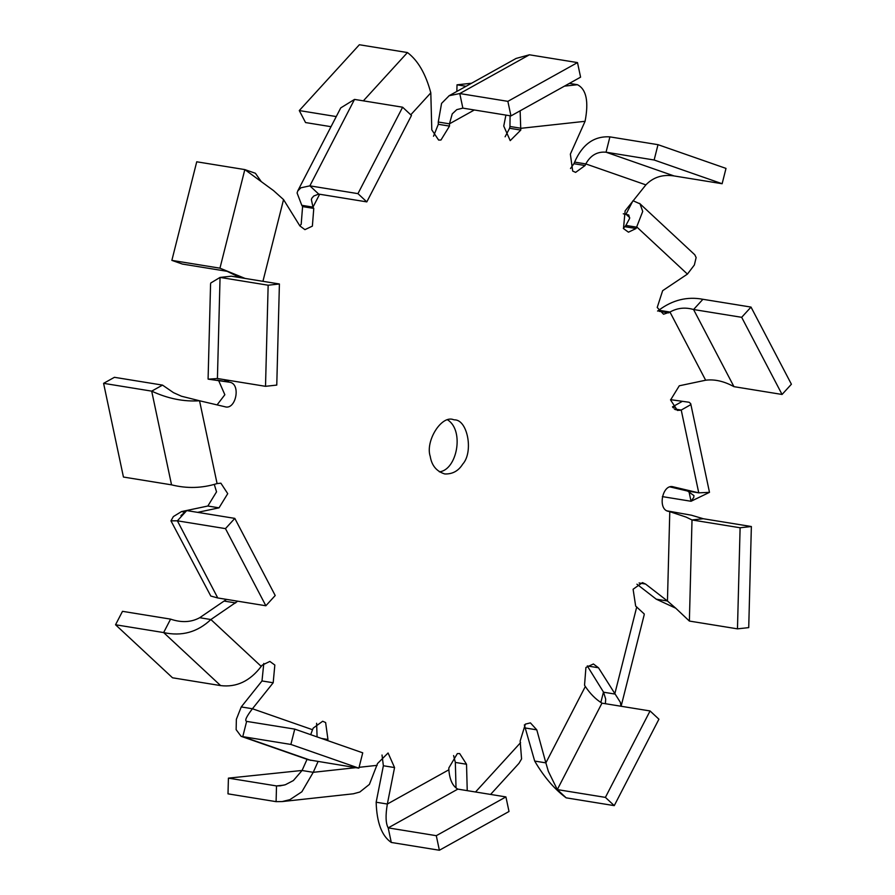 <?xml version="1.0" encoding="UTF-8"?>
<svg xmlns="http://www.w3.org/2000/svg" width="895" height="895" viewBox="0 0 895 895"><rect width="100%" height="100%" fill="white"/><g stroke="black" fill="none" stroke-linecap="round" stroke-linejoin="round"><path stroke-width="1.34" d="M439.356 471.844C457.054 469.998 464.505 430.629 447.768 419.968M454.492 419.856C467.649 419.576 473.701 452.098 462.726 464.113C458.475 470.949 452.501 474.227 444.793 473.958C436.581 471.419 431.726 465.59 430.249 456.461C425.069 441.291 441.448 414.698 453.552 419.677L454.492 419.856M569.365 83.403L577.465 84.712C586.359 89.299 588.888 101.504 585.073 121.306L570.361 154.13L572.688 171.068L575.63 172.377L585.073 165.53L585.8 163.919C590.543 155.316 597.289 151.423 606.049 152.206L674.036 175.935C662.647 174.223 653.26 177.21 645.877 184.873L625.124 210.862L623.479 228.583L628.458 232.185L636.065 228.516L642.722 211.421L640.026 203.859L633.168 200.793M639.545 203.366L694.8 254.795L696.131 257.559L694.363 264.998L687.427 274.094L662.647 290.685L657.221 307.455L663.542 314.223L669.963 312.053L658.776 310.241C672.481 299.993 687.192 296.334 702.911 299.288L751.017 307.086L741.675 317.311L693.569 309.525L702.911 299.288M687.427 274.094L637.083 227.24L625.896 225.428L629.644 218.38L628.737 214.99L623.278 213.782M629.7 217.664L625.997 214.218L632.944 200.782M505.91 115.097L503.74 126.061L510.217 140.638L520.789 130.077L520.129 110.812M585.073 121.306L521.147 128.287L509.96 126.475L510.083 115.779M466.071 86.289L457.021 84.824L471.564 83.235M456.842 91.435L457.021 84.824M336.173 116.551L299.277 110.566L359.354 44.75L407.449 52.548C417.931 60.412 425.718 73.837 430.808 92.845L431.793 129.853L438.639 140.079L440.966 140.012L449.503 126.105L449.447 123.834L438.259 122.022L441.571 103.384L449.167 95.72L459.773 93.55L507.868 101.348L510.955 115.914L462.86 108.127L459.773 93.55L529.404 54.796L577.499 62.594L507.868 101.348M330.949 126.676L305.553 122.559L299.277 110.566M245.073 278.423L219.957 268.176L171.862 260.378L196.732 161.794L244.827 169.591L273.534 190.601L283.547 199.596L299.836 225.864L304.915 229.646L312.377 226.133L313.776 208.412L312.981 207.125L301.794 205.313L297.095 192.996L297.767 190.903L300.933 187.793L309.86 185.847L357.955 193.644L366.816 201.89L318.721 194.092L309.86 185.847L354.521 99.412L402.616 107.21L357.955 193.644M228.203 271.487L182.423 264.07L171.862 260.378M261.183 181.495L255.399 173.272L244.827 169.591L219.957 268.176M239.916 277.584L224.108 269.82M197.638 512.354L219.029 507.834L227.733 493.648L220.875 483.188L217.082 483.568C202.102 488.278 186.921 488.704 171.538 484.844L123.443 477.046L103.596 383.34L151.691 391.137C167.846 398.633 183.799 401.844 199.54 400.77L225.518 406.878M217.082 483.568L199.54 400.77L181.461 396.228L173.496 392.659L162.521 385.107L114.426 377.31L103.596 383.34M162.521 385.107L151.691 391.137L171.538 484.844M327.481 740.534L327.95 739.483L325.623 722.545L322.681 721.247L313.228 728.094L312.512 729.705L252.435 708.75C246.382 716.638 244.458 720.822 246.651 721.314L242.78 736.641L241.102 736.316L236.135 729.649L236.369 719.278L241.247 706.938L252.435 708.75L273.188 682.762L274.832 665.041L269.854 661.427L262.246 665.108L261.228 666.383C250.007 681.14 236.47 687.539 220.617 685.592L172.522 677.795L115.544 624.766L163.64 632.564C181.719 636.569 197.459 632.217 210.884 619.53L237.701 601.194M261.228 666.383L210.884 619.53L199.697 617.718C191.161 622.361 181.45 622.831 170.587 619.127L122.492 611.33L115.544 624.766M170.587 619.127L163.64 632.564L220.617 685.592M467.235 790.654L466.53 764.252L459.661 753.545L457.345 753.612L448.82 767.988L448.865 769.789L387.345 804.034C385.409 815.468 385.689 823.422 388.195 827.886L391.283 842.452C381.807 836.019 376.761 822.606 376.157 802.222L387.345 804.034L394.561 767.563L388.083 752.986L377.522 763.547L369.4 784.4L359.812 792.03L353.391 793.787L282.059 801.584L289.868 799.671L301.861 791.784L313.239 772.318L318.061 761.544M302.074 770.45L228.415 778.135L228.001 793.854L276.096 801.651L282.059 801.584M355.818 767.664L313.239 772.318L302.051 770.505L293.37 780.563L285.382 784.725L280.336 785.81L276.51 785.933L228.415 778.135M284.095 785.105L276.51 785.933L276.096 801.651M620.985 706.233L620.347 702.295L598.475 667.759L593.396 663.978L585.923 667.491L584.536 685.212L585.33 686.499L545.872 762.876L548.355 771.389L557.305 789.591L566.166 797.837C554.385 789.099 543.891 776.838 534.684 761.063L545.872 762.876L536.787 729.85L530.411 722.88L525.365 724.122L520.152 741.004L521.572 758.938L518.943 763.368L490.583 794.436M705.652 380.218L669.963 312.053C677.336 307.914 685.201 307.063 693.569 309.525L733.956 386.662C724.021 381.214 714.579 379.066 705.652 380.218L679.283 385.79L670.579 399.975L677.437 410.436L681.229 410.055L698.76 492.854L687.573 491.042L693.961 495.617L693.726 497.486L691.041 501.267L709.489 492.339L698.76 492.854L673.387 486.869C662.389 483.266 657.154 509.691 668.543 511.369L669.784 511.66L667.446 600.992L675.736 608.197L656.259 599.18L667.446 600.992L645.541 584.032L642.465 582.611L633.101 589.246L635.663 606.083L644.221 613.948L644.199 614.787L621.119 706.256M605.4 703.694L605.68 699.062L603.577 692.215L614.764 694.028L636.737 606.922M674.248 408.925L681.229 410.055L690.492 404.82L690.716 403.69L689.15 402.258L670.579 399.673M689.005 491.657L691.041 501.267L662.367 496.613M672.481 406.845L682.024 401.531M673.096 407.728L675.188 406.979L672.704 407.191M672.201 486.679L672.794 486.746M224.925 406.755C235.922 410.346 241.158 383.933 229.769 382.254L208.289 379.167L217.418 378.518L265.513 386.316L276.768 385.085L279.408 283.983L268.153 285.214L265.513 386.316M636.065 228.516L624.878 226.703L625.896 225.428M520.789 130.077L509.602 128.265L509.96 126.475M679.931 410.335L675.099 409.552M246.326 721.336L294.746 729.112L362.732 752.829L358.873 768.167L308.462 759.81L241.102 736.316M312.512 729.705L310.71 734.683M310.778 760.37L242.78 736.641L290.875 744.439L358.873 768.167M294.746 729.112L290.875 744.439M185.209 512.197L181.472 511.593L173.362 516.583L170.967 520.834L177.378 520.823L225.473 528.621L265.86 605.758L217.765 597.961L210.795 596.048L170.956 520.834M182.804 514.882L180.935 515.609L186.719 510.586L234.814 518.384L275.212 595.522L265.86 605.758M186.719 510.586L177.378 520.823L217.765 597.961M234.814 518.384L225.473 528.621M210.582 283.883L210.806 282.977L220.058 277.416L268.153 285.214M217.418 378.518L220.058 277.416L231.313 276.197L279.408 283.983M228.572 380.33L228.527 381.964L223.951 379.581M297.755 190.903L340.749 107.892L354.521 99.412M402.616 107.21L411.476 115.455L366.816 201.89M319.638 194.249L312.981 207.125L311.359 199.551L311.863 198.187L313.765 196.005L318.721 194.092M516.225 58.399L529.404 54.796M577.499 62.594L580.587 77.16L510.955 115.914M474.328 109.984L449.447 123.834L452.243 113.878L456.797 109.626L462.86 108.127M609.909 136.879L606.049 152.206L654.144 160.004L658.004 144.677L609.909 136.879C594.146 135.906 582.376 144.308 574.612 162.107L585.8 163.919L645.877 184.873M674.036 175.935L722.131 183.732L654.144 160.004M722.131 183.732L726.002 168.405L658.004 144.677M733.956 386.662L782.062 394.46L741.675 317.311M782.062 394.46L791.404 384.223L751.017 307.086M669.784 511.66L686.107 517.097L692.014 519.961L740.109 527.759L751.364 526.528L703.269 518.731L691.387 515.196L667.088 510.877M675.736 608.197L689.374 621.063L737.469 628.849L740.109 527.759M689.374 621.063L692.014 519.961L703.269 518.731M737.469 628.849L748.723 627.619L751.364 526.528M585.33 686.499C590.241 693.815 595.779 699.364 601.966 703.157L650.061 710.954L658.921 719.2L614.261 805.634L566.166 797.837M601.966 703.157L557.305 789.591L605.4 797.389L650.061 710.954M605.4 797.389L614.261 805.634M448.865 769.789C449.637 779.724 452.624 786.168 457.826 789.121L505.921 796.919L509.009 811.496L439.378 850.25L391.283 842.452M457.826 789.121L388.195 827.886L436.29 835.684L505.921 796.919M436.29 835.684L439.378 850.25M229.769 382.254L217.34 380.151M313.776 208.412L302.588 206.6L301.794 205.313M449.503 126.105L438.315 124.293L438.259 122.022M585.073 165.53L573.896 163.718L574.612 162.107M657.556 311.057L658.776 310.241M668.744 312.87L659.022 311.292M687.573 491.042L670.053 486.914M656.259 599.18L636.927 584.2M603.577 692.215L587.288 665.947L598.475 667.759M534.684 761.063L524.347 724.905M456.025 787.936L455.342 762.428L453.597 755.581M376.157 802.222L383.373 765.751L382.02 755.022M302.051 770.505L307.052 759.329M317.087 736.909L316.617 723.272M241.247 706.938L262 680.95L263.779 663.463M199.697 617.718L226.524 599.381M181.472 511.593L207.841 506.022L216.545 491.836L214.274 484.419M217.071 404.898L224.846 394.74L218.581 380.442M299.791 225.797L301.19 224.321L302.588 206.6M433.527 136.23L438.315 124.293M505.104 136.79L509.602 128.265M570.507 168.528L573.896 163.718M623.334 228.348L624.878 226.703M219.029 507.834L207.841 506.022M235.665 602.939L224.477 601.127M273.188 682.762L262 680.95M327.95 739.483L321.484 738.442M394.561 767.563L383.373 765.751M466.53 764.252L455.342 762.428M536.787 729.85L525.6 728.038M645.541 584.032L639.086 582.981M564.454 86.133L577.465 84.712M363.359 100.844L407.449 52.548M430.808 92.845L410.771 114.795M283.547 199.596L262.929 281.321M359.085 767.317L377.164 765.337M475.525 791.997L520.599 742.626M600.858 702.396L603.476 692.059M690.716 403.69L709.489 492.328M210.571 283.883L208.087 379.088M516.214 58.376L448.954 95.821"/></g></svg>
